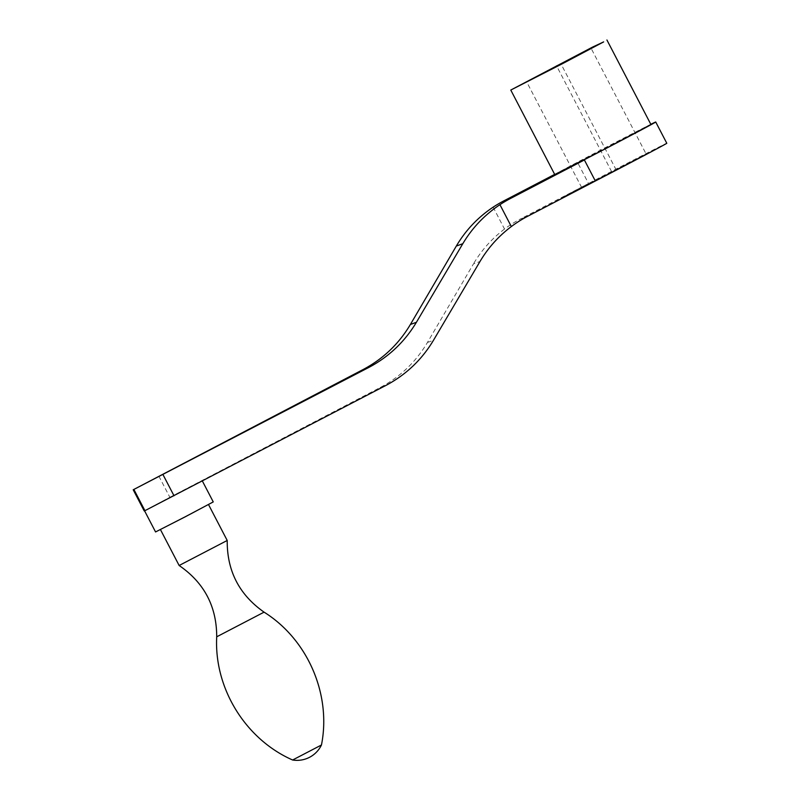 <?xml version="1.0" encoding="UTF-8"?>
<svg xmlns="http://www.w3.org/2000/svg" width="800" height="800" viewBox="0 0 800 800"><rect width="100%" height="100%" fill="white"/><g stroke="black" fill="none" stroke-linecap="round" stroke-linejoin="round"><path stroke-width="0.6" stroke-dasharray="4 3" d="M646.12 154L581.7 187.58L646.12 154L591.07 48.23M616.2 169.96L561.14 64.19M581.7 187.58L526.64 81.82M611.62 171.62L556.84 66.39M594.73 181.32A59.62 0.52 152.5 0 1 561.03 198.32A59.62 0.52 152.5 0 1 613.67 170.33A59.62 0.52 152.5 0 1 666.79 143.26M493.14 207.16L504.52 229.04A119.24 118.97 -110 0 1 520.83 218.77L527.64 216.29M554.21 174.62L577.57 162.44L588.53 183.48L520.83 218.77M171.35 496.52L144.62 510.78L202.24 480.76L171.35 496.52M158.85 476.14L169.86 497.29L144.22 510.93M169.86 497.29L380.13 387.56C400.1 376.97 415.87 361.95 427.44 342.48L473.47 263.88L480 261.5M504.52 229.04C491.88 238.59 481.53 250.2 473.47 263.88M588.53 183.48A59.62 0.52 -27.5 0 0 561.03 198.32A59.62 0.52 -27.5 0 0 595.34 181M550.07 177.27A59.62 0.52 152.5 0 1 577.57 162.44M292.61 760L321.46 744.98M179.14 565.5L227.21 540.47M160.43 529.43L208.45 504.42L160.43 529.43M155.56 531.95L213.25 501.91M554.67 174.37A59.62 0.52 152.5 0 1 602.6 149.07A59.62 0.52 152.5 0 1 650.82 124.31M554.77 174.56L650.92 124.51M380.13 387.56L385.78 385.5M427.44 342.48L433.48 340.28M216.71 636.81L264.08 612.15"/><path stroke-width="1.2" d="M561.14 64.19L591.07 48.23L526.64 81.82L561.14 64.19M556.84 66.39L556.57 65.86M562.26 63.79L510.78 90.05L592.69 47.03L603.65 41.9L562.26 63.79M650.82 124.31A59.62 0.52 152.5 0 1 655.73 122L666.79 143.26A59.62 0.52 152.5 0 1 617.65 169.43A59.62 0.52 152.5 0 1 594.73 181.32M410.4 324.47L416.41 322.29C404.71 341.79 388.81 356.87 368.7 367.51L133.21 489.78L363.1 369.55C383.06 358.96 398.83 343.94 410.4 324.47L456.32 246.06C465.64 230.28 477.92 217.31 493.14 207.16A119.24 118.97 -110 0 1 503.66 200.97L554.21 174.62M499.94 204.68A119.24 118.97 -110 0 1 510.47 198.49L584.38 159.96L595.34 181L527.64 216.29A119.24 118.97 -110 0 0 511.33 226.56L499.94 204.68C484.61 214.88 472.23 227.88 462.81 243.7L416.41 322.29M133.21 489.78L144.22 510.93L144.93 510.67L385.78 385.5C405.89 374.86 421.79 359.79 433.48 340.28L480 261.5C488.14 247.79 498.59 236.14 511.33 226.56M133.92 489.52L144.93 510.67M584.38 159.96A59.62 0.52 152.5 0 1 550.07 177.27L549.96 177.06A59.62 0.52 152.5 0 1 554.67 174.37M292.65 759.99L292.61 760A27.1 27.1 0 0 0 321.46 744.99L292.65 759.99M292.61 760C245.47 739.29 214.01 688.23 216.71 636.81L264.08 612.15C239.22 594.72 226.93 570.83 227.22 540.47L179.14 565.5L160.44 529.58M202.37 481.01L213.25 501.91L185.5 516.68L155.56 531.95L144.56 510.81M655.73 122A59.62 0.52 152.5 0 1 606.59 148.17A59.62 0.52 152.5 0 1 549.96 177.06M606.93 40L650.92 124.51L606.25 148.29L554.77 174.56L510.78 90.05M456.32 246.06L462.81 243.7M363.1 369.55L368.7 367.51M503.66 200.97L510.47 198.49M163 474.63L174.01 495.78M264.08 612.15C307.75 639.43 331.53 694.49 321.46 744.98M216.71 636.81C216.7 606.45 204.17 582.68 179.14 565.5M227.21 540.47L208.52 504.56"/></g></svg>
